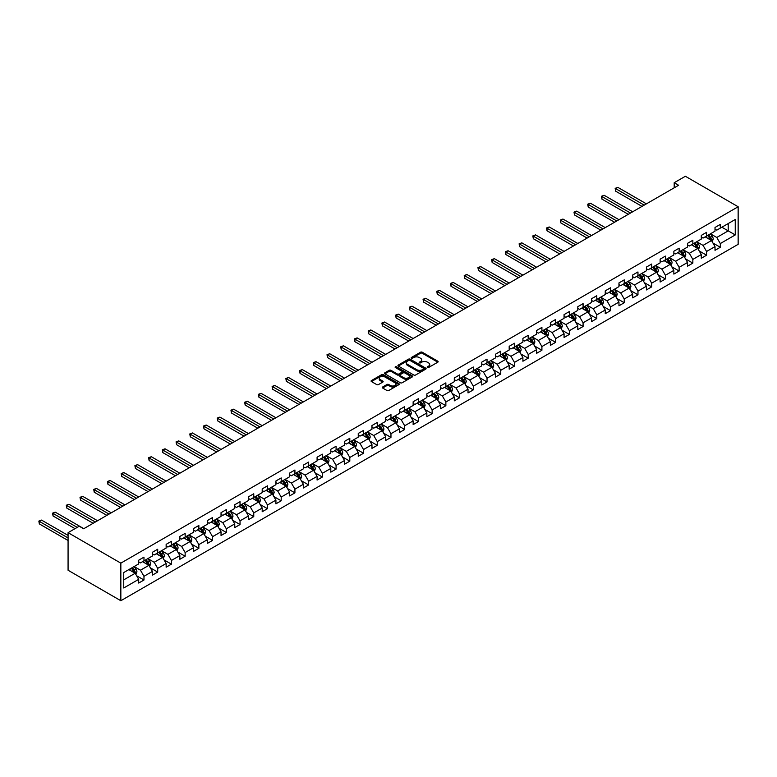 <?xml version="1.0" encoding="UTF-8"?>
<svg xmlns="http://www.w3.org/2000/svg" width="777" height="777" viewBox="0 0 777 777"><rect width="100%" height="100%" fill="white"/><g stroke="black" fill="none" stroke-linecap="round" stroke-linejoin="round"><path stroke-width="1.17" d="M427.408 367.492A0.855 0.495 0 0 0 428.622 367.492L437.791 362.199A1.224 0.709 0 0 0 438.15 361.693A1.224 0.709 0 0 0 437.791 361.198L422.251 352.224A1.224 0.709 0 0 0 420.522 352.224L411.354 357.517A0.855 0.495 0 0 0 412.558 358.216L413.752 357.537A3.904 2.253 0 0 1 419.279 357.537L420.571 358.284A3.904 2.253 0 0 1 421.717 359.877A3.904 2.253 0 0 1 420.571 361.47L419.386 362.16A0.855 0.495 0 0 0 420.59 362.859L421.775 362.169A3.904 2.253 0 0 1 427.301 362.169L428.603 362.917A3.904 2.253 0 0 1 429.739 364.51A3.904 2.253 0 0 1 428.603 366.103L427.408 366.793A0.855 0.495 0 0 0 427.408 367.492L427.408 366.793M382.624 387.014A1.224 0.709 0 0 0 382.265 387.519A1.224 0.709 0 0 0 382.624 388.014L386.985 390.53A1.224 0.709 0 0 0 388.714 390.53L398.902 384.654A1.224 0.709 0 0 0 399.252 384.149A1.224 0.709 0 0 0 398.902 383.653L383.362 374.679A1.224 0.709 0 0 0 381.633 374.679L371.445 380.565A1.224 0.709 0 0 0 371.085 381.06A1.224 0.709 0 0 0 371.445 381.556L376.709 384.596A1.224 0.709 0 0 0 378.438 384.596L382.799 382.08A1.224 0.709 0 0 0 383.158 381.585A1.224 0.709 0 0 0 382.799 381.089L380.186 379.574A3.263 1.884 0 0 1 379.225 378.244A3.263 1.884 0 0 1 381.245 376.505A3.263 1.884 0 0 1 384.8 376.913L395.037 382.818A3.263 1.884 0 0 1 395.988 384.149A3.263 1.884 0 0 1 393.978 385.897A3.263 1.884 0 0 1 390.413 385.489L388.714 384.498A1.224 0.709 0 0 0 386.985 384.498L382.624 387.014L382.624 388.014L386.985 385.518L386.985 384.498M738.15 206.75L685.372 176.272L674.203 182.721L678.603 185.266L83.644 528.768L79.244 526.223L68.075 532.672L120.843 563.14L738.15 206.75L738.15 244.328L120.843 600.728L120.843 563.14M413.84 375.029A1.224 0.709 0 0 0 415.559 375.029L425.747 369.143A1.224 0.709 0 0 0 426.107 368.648A1.224 0.709 0 0 0 425.747 368.152L410.207 359.178A1.224 0.709 0 0 0 408.479 359.178L398.29 365.064A1.224 0.709 0 0 0 397.941 365.559A1.224 0.709 0 0 0 398.29 366.054L413.84 375.029M395.658 367.676A0.855 0.495 0 0 1 396.523 367.793L396.523 366.783L412.325 375.903A1.224 0.709 0 0 1 412.684 376.398A1.224 0.709 0 0 1 412.325 376.903L402.136 382.779A1.224 0.709 0 0 1 400.408 382.779L384.868 373.805L384.868 372.814A1.224 0.709 0 0 0 384.508 373.31A1.224 0.709 0 0 0 384.868 373.805M384.868 372.814L389.228 370.299A1.224 0.709 0 0 1 390.957 370.299L397.261 373.931A1.224 0.709 0 0 0 398.989 373.931L401.874 372.261A1.224 0.709 0 0 0 402.233 371.765A1.224 0.709 0 0 0 401.874 371.27L395.318 367.482A0.855 0.495 0 0 1 396.523 366.783M136.635 575.767L143.978 580.001L143.978 576.301L152.428 571.425L152.428 575.126L157.702 572.086L157.702 568.375L166.142 563.5L166.142 567.21L171.426 564.16L171.426 560.45L179.866 555.574L179.866 559.285L185.149 556.235L185.149 552.534L193.59 547.659L193.59 551.359L198.863 548.319L198.863 544.609L207.313 539.733L207.313 543.444L212.587 540.394L212.587 536.684L221.037 531.808L221.037 535.518L226.311 532.468L226.311 528.768L234.751 523.892L234.751 527.593L240.035 524.553L240.035 520.843L248.475 515.967L248.475 519.677L253.758 516.627L253.758 512.917L262.199 508.041L262.199 511.752L267.473 508.702L267.473 505.001L275.922 500.126L275.922 503.826L281.196 500.786L281.196 497.076L289.646 492.2L289.646 495.911L294.92 492.861L294.92 489.151L303.36 484.275L303.36 487.985L308.644 484.935L308.644 481.235L317.084 476.359L317.084 480.06L322.368 477.02L322.368 473.31L330.808 468.434L330.808 472.144L336.082 469.094L336.082 465.384L344.532 460.508L344.532 464.219L349.805 461.169L349.805 457.468L358.255 452.593L358.255 456.293L363.529 453.253L363.529 449.543L371.969 444.667L371.969 448.378L377.253 445.328L377.253 441.618L385.693 436.742L385.693 440.452L390.967 437.402L390.967 433.702L399.417 428.826L399.417 432.527L404.691 429.487L404.691 425.777L413.141 420.901L413.141 424.611L418.414 421.561L418.414 417.851L426.855 412.975L426.855 416.686L432.138 413.636L432.138 409.935L440.578 405.06L440.578 408.76L445.862 405.72L445.862 402.01L454.302 397.134L454.302 400.845L459.576 397.795L459.576 394.085L468.026 389.209L468.026 392.919L473.3 389.869L473.3 386.159L481.75 381.293L481.75 384.994L487.024 381.954L487.024 378.244L495.464 373.368L495.464 377.078L500.747 374.028L500.747 370.318L509.188 365.443L509.188 369.153L514.471 366.103L514.471 362.393L522.911 357.527L522.911 361.227L528.185 358.187L528.185 354.477L536.635 349.601L536.635 353.312L541.909 350.262L541.909 346.552L550.359 341.676L550.359 345.386L555.633 342.336L555.633 338.626L564.073 333.76L564.073 337.461L569.356 334.421L569.356 330.711L577.797 325.835L577.797 329.545L583.08 326.495L583.08 322.785L591.52 317.91L591.52 321.62L596.794 318.57L596.794 314.86L605.244 309.994L605.244 313.694L610.518 310.645L610.518 306.944L618.968 302.068L618.968 305.779L624.242 302.729L624.242 299.019L632.682 294.143L632.682 297.853L637.966 294.804L637.966 291.093L646.406 286.227L646.406 289.928L651.689 286.878L651.689 283.178L660.129 278.302L660.129 282.012L665.403 278.962L665.403 275.252L673.853 270.377L673.853 274.087L679.127 271.037L679.127 267.327L687.577 262.461L687.577 266.161L692.851 263.112L692.851 259.411L701.291 254.535L701.291 258.246L706.575 255.196L706.575 251.486L715.015 246.61L715.015 250.32L720.298 247.271L720.298 243.56L735.246 234.936L735.246 219.493L728.214 223.553L728.214 230.866L735.246 234.936M143.978 580.001L138.704 583.051L138.704 579.341L123.747 587.975L123.747 572.542L138.704 563.908L138.704 560.198L143.978 557.148L143.978 560.858L152.428 555.982L152.428 552.272L157.702 549.232L157.702 552.933L166.142 548.057L166.142 544.356L171.426 541.307L171.426 545.017L179.866 540.141L179.866 536.431L185.149 533.381L185.149 537.092L193.59 532.216L193.59 528.506L198.863 525.466L198.863 529.166L207.313 524.29L207.313 520.59L212.587 517.54L212.587 521.25L221.037 516.375L221.037 512.665L226.311 509.615L226.311 513.325L234.751 508.449L234.751 504.739L240.035 501.699L240.035 505.4L248.475 500.524L248.475 496.824L253.758 493.774L253.758 497.484L262.199 492.608L262.199 488.898L267.473 485.848L267.473 489.559L275.922 484.683L275.922 480.973L281.196 477.933L281.196 481.633L289.646 476.757L289.646 473.057L294.92 470.007L294.92 473.717L303.36 468.842L303.36 465.132L308.644 462.082L308.644 465.792L317.084 460.916L317.084 457.206L322.368 454.166L322.368 457.867L330.808 452.991L330.808 449.291L336.082 446.241L336.082 449.951L344.532 445.075L344.532 441.365L349.805 438.315L349.805 442.026L358.255 437.15L358.255 433.44L363.529 430.4L363.529 434.1L371.969 429.225L371.969 425.524L377.253 422.474L377.253 426.185L385.693 421.309L385.693 417.599L390.967 414.549L390.967 418.259L399.417 413.383L399.417 409.673L404.691 406.633L404.691 410.334L413.141 405.458L413.141 401.758L418.414 398.708L418.414 402.418L426.855 397.542L426.855 393.832L432.138 390.782L432.138 394.493L440.578 389.617L440.578 385.907L445.862 382.867L445.862 386.567L454.302 381.692L454.302 377.991L459.576 374.941L459.576 378.652L468.026 373.776L468.026 370.066L473.3 367.016L473.3 370.726L481.75 365.85L481.75 362.14L487.024 359.1L487.024 362.801L495.464 357.925L495.464 354.225L500.747 351.175L500.747 354.885L509.188 350.009L509.188 346.299L514.471 343.249L514.471 346.96L522.911 342.084L522.911 338.374L528.185 335.334L528.185 339.034L536.635 334.159L536.635 330.458L541.909 327.408L541.909 331.119L550.359 326.243L550.359 322.533L555.633 319.483L555.633 323.193L564.073 318.317L564.073 314.607L569.356 311.567L569.356 315.268L577.797 310.392L577.797 306.692L583.08 303.642L583.08 307.352L591.52 302.476L591.52 298.766L596.794 295.716L596.794 299.427L605.244 294.551L605.244 290.841L610.518 287.801L610.518 291.501L618.968 286.626L618.968 282.925L624.242 279.875L624.242 283.586L632.682 278.71L632.682 275L637.966 271.95L637.966 275.66L646.406 270.784L646.406 267.074L651.689 264.034L651.689 267.735L660.129 262.859L660.129 259.159L665.403 256.109L665.403 259.819L673.853 254.943L673.853 251.233L679.127 248.184L679.127 251.894L687.577 247.018L687.577 243.308L692.851 240.268L692.851 243.968L701.291 239.093L701.291 235.392L706.575 232.342L706.575 236.053L715.015 231.177L715.015 227.467L720.298 224.417L720.298 228.127L735.246 219.493M142.57 561.674L148.902 565.326L140.462 570.201L134.13 566.55M138.704 561.878L140.462 562.888L143.978 560.858M140.462 570.201L143.978 576.301M148.902 565.326L152.428 571.425M156.294 553.748L162.626 557.4L154.186 562.276L147.853 558.624M152.428 553.952L154.186 554.972L157.702 552.933M154.186 562.276L157.702 568.375M162.626 557.4L166.142 563.5M170.017 545.823L176.35 549.485L167.91 554.36L161.567 550.699M166.142 546.027L167.91 547.047L171.426 545.017M167.91 554.36L171.426 560.45M176.35 549.485L179.866 555.574M183.741 537.907L190.074 541.559L181.624 546.435L175.291 542.783M179.866 538.111L181.624 539.121L185.149 537.092M181.624 546.435L185.149 552.534M190.074 541.559L193.59 547.659M197.455 529.982L203.797 533.634L195.348 538.51L189.015 534.858M193.59 530.186L195.348 531.206L198.863 529.166M195.348 538.51L198.863 544.609M203.797 533.634L207.313 539.733M211.179 522.057L217.511 525.718L209.071 530.594L202.739 526.932M207.313 522.261L209.071 523.28L212.587 521.25M209.071 530.594L212.587 536.684M217.511 525.718L221.037 531.808M224.903 514.141L231.235 517.793L222.795 522.668L216.462 519.017M221.037 514.345L222.795 515.355L226.311 513.325M222.795 522.668L226.311 528.768M231.235 517.793L234.751 523.892M238.626 506.216L244.959 509.867L236.509 514.743L230.177 511.091M234.751 506.419L236.509 507.43L240.035 505.4M236.509 514.743L240.035 520.843M244.959 509.867L248.475 515.967M252.35 498.29L258.683 501.952L250.233 506.827L243.9 503.166M248.475 498.494L250.233 499.514L253.758 497.484M250.233 506.827L253.758 512.917M258.683 501.952L262.199 508.041M266.064 490.374L272.397 494.026L263.957 498.902L257.624 495.25M262.199 490.578L263.957 491.588L267.473 489.559M263.957 498.902L267.473 505.001M272.397 494.026L275.922 500.126M279.788 482.449L286.121 486.101L277.68 490.977L271.348 487.325M275.922 482.653L277.68 483.663L281.196 481.633M277.68 490.977L281.196 497.076M286.121 486.101L289.646 492.2M293.512 474.524L299.844 478.185L291.404 483.061L285.072 479.399M289.646 474.728L291.404 475.747L294.92 473.717M291.404 483.061L294.92 489.151M299.844 478.185L303.36 484.275M307.236 466.608L313.568 470.26L305.118 475.135L298.786 471.484M303.36 466.812L305.118 467.822L308.644 465.792M305.118 475.135L308.644 481.235M313.568 470.26L317.084 476.359M320.959 458.683L327.292 462.334L318.842 467.21L312.509 463.558M317.084 458.886L318.842 459.897L322.368 457.867M318.842 467.21L322.368 473.31M327.292 462.334L330.808 468.434M334.673 450.757L341.006 454.419L332.566 459.294L326.233 455.633M330.808 450.961L332.566 451.981L336.082 449.951M332.566 459.294L336.082 465.384M341.006 454.419L344.532 460.508M348.397 442.841L354.73 446.493L346.289 451.369L339.957 447.717M344.532 443.045L346.289 444.055L349.805 442.026M346.289 451.369L349.805 457.468M354.73 446.493L358.255 452.593M362.121 434.916L368.453 438.568L360.013 443.444L353.681 439.792M358.255 435.12L360.013 436.13L363.529 434.1M360.013 443.444L363.529 449.543M368.453 438.568L371.969 444.667M375.845 426.991L382.177 430.652L373.727 435.528L367.395 431.866M371.969 427.195L373.727 428.214L377.253 426.185M373.727 435.528L377.253 441.618M382.177 430.652L385.693 436.742M389.568 419.075L395.901 422.727L387.451 427.603L381.118 423.951M385.693 419.279L387.451 420.289L390.967 418.259M387.451 427.603L390.967 433.702M395.901 422.727L399.417 428.826M403.282 411.15L409.615 414.801L401.175 419.677L394.842 416.025M399.417 411.354L401.175 412.364L404.691 410.334M401.175 419.677L404.691 425.777M409.615 414.801L413.141 420.901M417.006 403.224L423.339 406.886L414.899 411.761L408.566 408.1M413.141 403.428L414.899 404.448L418.414 402.418M414.899 411.761L418.414 417.851M423.339 406.886L426.855 412.975M430.73 395.308L437.062 398.96L428.622 403.836L422.29 400.184M426.855 395.512L428.622 396.523L432.138 394.493M428.622 403.836L432.138 409.935M437.062 398.96L440.578 405.06M444.454 387.383L450.786 391.035L442.336 395.911L436.004 392.259M440.578 387.587L442.336 388.597L445.862 386.567M442.336 395.911L445.862 402.01M450.786 391.035L454.302 397.134M458.177 379.458L464.51 383.119L456.06 387.995L449.728 384.333M454.302 379.662L456.06 380.681L459.576 378.652M456.06 387.995L459.576 394.085M464.51 383.119L468.026 389.209M471.892 371.542L478.224 375.194L469.784 380.07L463.451 376.418M468.026 371.746L469.784 372.756L473.3 370.726M469.784 380.07L473.3 386.159M478.224 375.194L481.75 381.293M485.615 363.617L491.948 367.268L483.508 372.144L477.175 368.492M481.75 363.821L483.508 364.831L487.024 362.801M483.508 372.144L487.024 378.244M491.948 367.268L495.464 373.368M499.339 355.691L505.672 359.353L497.231 364.228L490.899 360.567M495.464 355.895L497.231 356.915L500.747 354.885M497.231 364.228L500.747 370.318M505.672 359.353L509.188 365.443M513.063 347.775L519.395 351.427L510.945 356.303L504.613 352.651M509.188 347.979L510.945 348.99L514.471 346.96M510.945 356.303L514.471 362.393M519.395 351.427L522.911 357.527M526.787 339.85L533.119 343.502L524.669 348.378L518.337 344.726M522.911 340.054L524.669 341.064L528.185 339.034M524.669 348.378L528.185 354.477M533.119 343.502L536.635 349.601M540.501 331.925L546.833 335.586L538.393 340.462L532.06 336.8M536.635 332.129L538.393 333.148L541.909 331.119M538.393 340.462L541.909 346.552M546.833 335.586L550.359 341.676M554.224 324.009L560.557 327.661L552.117 332.537L545.784 328.885M550.359 324.213L552.117 325.223L555.633 323.193M552.117 332.537L555.633 338.626M560.557 327.661L564.073 333.76M567.948 316.084L574.281 319.735L565.841 324.611L559.498 320.959M564.073 316.288L565.841 317.298L569.356 315.268M565.841 324.611L569.356 330.711M574.281 319.735L577.797 325.835M581.672 308.158L588.004 311.82L579.555 316.695L573.222 313.034M577.797 308.362L579.555 309.382L583.08 307.352M579.555 316.695L583.08 322.785M588.004 311.82L591.52 317.91M595.386 300.243L601.728 303.894L593.278 308.77L586.946 305.118M591.52 300.446L593.278 301.457L596.794 299.427M593.278 308.77L596.794 314.86M601.728 303.894L605.244 309.994M609.11 292.317L615.442 295.969L607.002 300.845L600.67 297.193M605.244 292.521L607.002 293.531L610.518 291.501M607.002 300.845L610.518 306.944M615.442 295.969L618.968 302.068M622.833 284.392L629.166 288.053L620.726 292.929L614.393 289.267M618.968 284.596L620.726 285.615L624.242 283.586M620.726 292.929L624.242 299.019M629.166 288.053L632.682 294.143M636.557 276.476L642.89 280.128L634.45 285.004L628.107 281.352M632.682 276.68L634.45 277.69L637.966 275.66M634.45 285.004L637.966 291.093M642.89 280.128L646.406 286.227M650.281 268.551L656.614 272.203L648.164 277.078L641.831 273.426M646.406 268.755L648.164 269.765L651.689 267.735M648.164 277.078L651.689 283.178M656.614 272.203L660.129 278.302M663.995 260.625L670.337 264.287L661.887 269.163L655.555 265.501M660.129 260.829L661.887 261.849L665.403 259.819M661.887 269.163L665.403 275.252M670.337 264.287L673.853 270.377M677.719 252.71L684.051 256.361L675.611 261.237L669.279 257.585M673.853 252.904L675.611 253.924L679.127 251.894M675.611 261.237L679.127 267.327M684.051 256.361L687.577 262.461M691.443 244.784L697.775 248.436L689.335 253.312L683.002 249.66M687.577 244.988L689.335 245.998L692.851 243.968M689.335 253.312L692.851 259.411M697.775 248.436L701.291 254.535M705.166 236.859L711.499 240.52L703.059 245.396L696.716 241.734M701.291 237.063L703.059 238.083L706.575 236.053M703.059 245.396L706.575 251.486M711.499 240.52L715.015 246.61M721.882 227.214L728.214 230.866L716.773 237.471L710.44 233.819M715.015 229.137L716.773 230.157L720.298 228.127M716.773 237.471L720.298 243.56M68.075 532.672L68.075 570.25L120.843 600.728M674.203 182.721L674.203 187.801M123.747 579.856L135.188 573.251L128.846 569.59M135.188 573.251L138.704 579.341M712.946 243.036L720.298 247.271M699.232 250.952L706.575 255.196M685.508 258.877L692.851 263.112M671.784 266.802L679.127 271.037M658.061 274.718L665.403 278.962M644.337 282.643L651.689 286.878M630.623 290.569L637.966 294.804M616.899 298.485L624.242 302.729M603.175 306.41L610.518 310.645M589.452 314.335L596.794 318.57M575.728 322.251L583.08 326.495M562.014 330.176L569.356 334.421M548.29 338.102L555.633 342.336M534.566 346.018L541.909 350.262M520.843 353.943L528.185 358.187M507.119 361.868L514.471 366.103M493.405 369.784L500.747 374.028M479.681 377.709L487.024 381.954M465.957 385.635L473.3 389.869M452.233 393.55L459.576 397.795M438.51 401.476L445.862 405.72M424.796 409.401L432.138 413.636M411.072 417.317L418.414 421.561M397.348 425.242L404.691 429.487M383.624 433.168L390.967 437.402M369.901 441.083L377.253 445.328M356.187 449.009L363.529 453.253M342.463 456.934L349.805 461.169M328.739 464.85L336.082 469.094M315.015 472.775L322.368 477.02M301.301 480.701L308.644 484.935M287.577 488.616L294.92 492.861M273.854 496.542L281.196 500.786M260.13 504.467L267.473 508.702M246.406 512.383L253.758 516.627M232.692 520.308L240.035 524.553M218.968 528.234L226.311 532.468M205.245 536.149L212.587 540.394M191.521 544.075L198.863 548.319M177.797 552L185.149 556.235M164.083 559.916L171.426 564.16M150.359 567.841L157.702 572.086M427.758 367.608L428.603 367.123A3.904 2.253 0 0 0 429.739 365.53L429.739 364.51M421.717 359.877L421.717 360.887A3.904 2.253 0 0 1 420.571 362.49L419.726 362.976M437.791 361.198L437.791 362.199L422.251 353.244A1.224 0.709 0 0 0 420.522 353.244L411.693 358.343M425.738 369.153L410.207 360.198A1.224 0.709 0 0 0 408.479 360.198L398.31 366.064L398.29 365.064M423.591 368.997A0.855 0.495 0 0 0 423.591 368.298L409.945 360.421A0.855 0.495 0 0 0 408.741 360.421L407.488 361.15A3.904 2.253 0 0 0 406.342 362.742A3.904 2.253 0 0 0 407.488 364.335L416.812 369.716A3.904 2.253 0 0 0 422.338 369.716L423.591 368.997L423.591 370.017A0.855 0.495 0 0 0 423.844 369.667L423.844 368.648M406.342 362.742L406.342 363.762A3.904 2.253 0 0 0 407.488 365.355L407.488 364.335M423.591 370.017L422.338 370.736A3.904 2.253 0 0 1 416.812 370.736L407.488 365.355M384.887 373.815L389.228 371.309L389.228 370.299M402.233 371.765L402.233 372.775A1.224 0.709 0 0 1 401.874 373.281L398.989 374.951A1.224 0.709 0 0 1 397.261 374.951L390.957 371.309A1.224 0.709 0 0 0 389.228 371.309M396.523 367.793L412.305 376.913M403.797 377.709A3.263 1.884 0 0 0 407.362 378.117A3.263 1.884 0 0 0 409.372 376.379A3.263 1.884 0 0 0 408.42 375.038L404.817 372.96A1.224 0.709 0 0 0 403.088 372.96L400.194 374.631A1.224 0.709 0 0 0 399.834 375.126A1.224 0.709 0 0 0 400.194 375.631L403.797 377.709L403.797 378.729A3.263 1.884 0 0 0 407.362 379.137A3.263 1.884 0 0 0 409.372 377.389L409.372 376.379M399.834 375.126L399.834 376.146A1.224 0.709 0 0 0 400.194 376.641L400.194 375.631M403.797 378.729L400.194 376.641M395.988 384.149L395.988 385.169A3.263 1.884 0 0 1 393.978 386.907A3.263 1.884 0 0 1 390.413 386.499L388.714 385.518A1.224 0.709 0 0 0 386.985 385.518M379.225 378.244L379.225 379.263A3.263 1.884 0 0 0 380.186 380.594L380.186 379.574M382.779 382.09L380.186 380.594M398.902 383.653L398.902 384.654L383.362 375.699A1.224 0.709 0 0 0 381.633 375.699L371.455 381.565L371.445 380.565M712.188 241.725L713.237 239.083A3.293 1.904 -120 0 0 712.188 236.276L710.372 233.858M707.206 238.044L705.972 236.393M646.406 203.856L617.851 187.364L615.646 188.636L615.646 191.171L642.006 206.391M707.643 235.431L709.459 237.849A3.293 1.904 60 0 1 710.401 239.831L711.46 239.229A3.293 1.904 -120 0 0 710.518 237.247L708.702 234.819M707.876 235.295L709.887 237.985A1.68 0.971 60 0 1 710.197 238.49L711.46 239.229M615.646 191.171L615.161 188.355L644.211 205.118M615.161 188.355L617.851 187.364M698.474 249.64L699.514 247.008A3.293 1.904 -120 0 0 698.465 244.201L696.648 241.773M693.482 245.959L692.249 244.318M632.682 211.771L604.127 195.289L601.922 196.552L601.922 199.097L628.292 214.316M693.919 243.347L695.736 245.775A3.293 1.904 60 0 1 696.678 247.756L697.736 247.144A3.293 1.904 -120 0 0 696.794 245.163L694.978 242.745M694.152 243.22L696.163 245.911A1.68 0.971 60 0 1 696.474 246.416L697.736 247.144M601.922 199.097L601.447 196.28L630.487 213.044M601.447 196.28L604.127 195.289M684.751 257.566L685.8 254.934A3.293 1.904 -120 0 0 684.741 252.127L682.925 249.699M679.768 253.885L678.535 252.234M618.968 219.697L590.403 203.205L588.208 204.477L588.208 207.012L614.568 222.232M680.205 251.272L682.021 253.7A3.293 1.904 60 0 1 682.964 255.682L684.013 255.07A3.293 1.904 -120 0 0 683.07 253.088L681.254 250.66M680.429 251.136L682.449 253.826A1.68 0.971 60 0 1 682.75 254.341L684.013 255.07M588.208 207.012L587.723 204.196L616.763 220.969M587.723 204.196L590.403 203.205M671.027 265.491L672.076 262.849A3.293 1.904 -120 0 0 671.027 260.042L669.211 257.624M666.044 261.81L664.811 260.159M605.244 227.622L576.68 211.13L574.485 212.403L574.485 214.938L600.844 230.157M666.481 259.197L668.298 261.616A3.293 1.904 60 0 1 669.24 263.597L670.298 262.995A3.293 1.904 -120 0 0 669.347 261.014L667.54 258.586M666.705 259.062L668.725 261.752A1.68 0.971 60 0 1 669.026 262.257L670.298 262.995M574.485 214.938L573.999 212.121L603.039 228.885M573.999 212.121L576.68 211.13M657.303 273.407L658.352 270.775A3.293 1.904 -120 0 0 657.303 267.968L655.487 265.54M652.321 269.726L651.087 268.084M591.52 235.538L562.956 219.056L560.761 220.318L560.761 222.863L587.121 238.083M652.758 267.113L654.574 269.541A3.293 1.904 60 0 1 655.516 271.523L656.575 270.911A3.293 1.904 -120 0 0 655.633 268.929L653.816 266.511M652.991 266.987L655.001 269.677A1.68 0.971 60 0 1 655.302 270.182L656.575 270.911M560.761 222.863L560.275 220.046L589.325 236.81M560.275 220.046L562.956 219.056M643.579 281.332L644.628 278.7A3.293 1.904 -120 0 0 643.579 275.893L641.763 273.465M638.597 277.651L637.363 276.01M577.797 243.463L549.242 226.971L547.037 228.244L547.037 230.779L573.397 245.998M639.034 275.039L640.85 277.467A3.293 1.904 60 0 1 641.792 279.448L642.851 278.836A3.293 1.904 -120 0 0 641.909 276.855L640.093 274.427M639.267 274.912L641.278 277.593A1.68 0.971 60 0 1 641.588 278.108L642.851 278.836M547.037 230.779L546.552 227.962L575.602 244.736M546.552 227.962L549.242 226.971M629.865 289.258L630.905 286.616A3.293 1.904 -120 0 0 629.856 283.809L628.039 281.391M624.873 285.577L623.64 283.926M564.073 251.389L535.518 234.897L533.313 236.169L533.313 238.704L559.683 253.924M625.31 282.964L627.126 285.382A3.293 1.904 60 0 1 628.078 287.364L629.127 286.762A3.293 1.904 -120 0 0 628.185 284.78L626.369 282.352M625.543 282.828L627.554 285.518A1.68 0.971 60 0 1 627.865 286.033L629.127 286.762M533.313 238.704L532.837 235.887L561.878 252.651M532.837 235.887L535.518 234.897M616.142 297.173L617.191 294.541A3.293 1.904 -120 0 0 616.132 291.734L614.316 289.306M611.159 293.492L609.926 291.851M550.359 259.304L521.794 242.822L519.599 244.085L519.599 246.63L545.959 261.849M611.596 290.88L613.412 293.308A3.293 1.904 60 0 1 614.354 295.289L615.403 294.677A3.293 1.904 -120 0 0 614.461 292.696L612.645 290.277M611.82 290.753L613.84 293.444A1.68 0.971 60 0 1 614.141 293.949L615.403 294.677M519.599 246.63L519.114 243.813L548.154 260.577M519.114 243.813L521.794 242.822M602.418 305.099L603.467 302.467A3.293 1.904 -120 0 0 602.418 299.66L600.602 297.232M597.435 301.418L596.202 299.776M536.635 267.23L508.071 250.738L505.876 252.01L505.876 254.545L532.235 269.765M597.872 298.805L599.689 301.233A3.293 1.904 60 0 1 600.631 303.215L601.689 302.603A3.293 1.904 -120 0 0 600.738 300.621L598.931 298.193M598.105 298.679L600.116 301.359A1.68 0.971 60 0 1 600.417 301.874L601.689 302.603M505.876 254.545L505.39 251.729L534.43 268.502M505.39 251.729L508.071 250.738M588.694 313.024L589.743 310.382A3.293 1.904 -120 0 0 588.694 307.575L586.878 305.157M583.712 309.343L582.478 307.692M522.911 275.155L494.347 258.663L492.152 259.936L492.152 262.471L518.512 277.69M584.149 306.73L585.965 309.149A3.293 1.904 60 0 1 586.907 311.13L587.966 310.528A3.293 1.904 -120 0 0 587.023 308.547L585.207 306.119M584.382 306.594L586.392 309.285A1.68 0.971 60 0 1 586.693 309.8L587.966 310.528M492.152 262.471L491.666 259.654L520.716 276.418M491.666 259.654L494.347 258.663M574.98 320.94L576.019 318.308A3.293 1.904 -120 0 0 574.97 315.501L573.154 313.073M569.988 317.259L568.754 315.617M509.188 283.071L480.633 266.589L478.428 267.851L478.428 270.396L504.788 285.615M570.425 314.656L572.241 317.074A3.293 1.904 60 0 1 573.183 319.056L574.242 318.444A3.293 1.904 -120 0 0 573.3 316.462L571.483 314.044M570.658 314.52L572.668 317.21A1.68 0.971 60 0 1 572.979 317.715L574.242 318.444M478.428 270.396L477.942 267.579L506.992 284.343M477.942 267.579L480.633 266.589M561.256 328.865L562.295 326.233A3.293 1.904 -120 0 0 561.247 323.426L559.43 320.998M556.264 325.184L555.031 323.543M495.464 290.996L466.909 274.504L464.704 275.777L464.704 278.312L491.074 293.531M556.701 322.572L558.517 325A3.293 1.904 60 0 1 559.469 326.981L560.518 326.369A3.293 1.904 -120 0 0 559.576 324.388L557.76 321.96M556.934 322.445L558.945 325.126A1.68 0.971 60 0 1 559.255 325.641L560.518 326.369M464.704 278.312L464.228 275.495L493.269 292.269M464.228 275.495L466.909 274.504M547.532 336.791L548.581 334.149A3.293 1.904 -120 0 0 547.523 331.342L545.707 328.924M542.55 333.11L541.316 331.458M481.75 298.922L453.185 282.43L450.99 283.702L450.99 286.237L477.35 301.457M542.987 330.497L544.803 332.915A3.293 1.904 60 0 1 545.745 334.906L546.794 334.295A3.293 1.904 -120 0 0 545.852 332.313L544.036 329.885M543.21 330.361L545.231 333.051A1.68 0.971 60 0 1 545.532 333.566L546.794 334.295M450.99 286.237L450.505 283.42L479.545 300.184M450.505 283.42L453.185 282.43M533.809 344.706L534.858 342.074A3.293 1.904 -120 0 0 533.809 339.267L531.992 336.839M528.826 341.025L527.593 339.384M468.026 306.837L439.461 290.355L437.266 291.618L437.266 294.162L463.626 309.382M529.263 338.422L531.079 340.841A3.293 1.904 60 0 1 532.022 342.822L533.08 342.21A3.293 1.904 -120 0 0 532.128 340.229L530.322 337.81M529.496 338.286L531.507 340.977A1.68 0.971 60 0 1 531.808 341.482L533.08 342.21M437.266 294.162L436.781 291.346L465.821 308.11M436.781 291.346L439.461 290.355M520.085 352.632L521.134 350A3.293 1.904 -120 0 0 520.085 347.193L518.269 344.765M515.102 348.951L513.869 347.309M454.302 314.763L425.738 298.271L423.543 299.543L423.543 302.078L449.902 317.298M515.539 346.338L517.356 348.766A3.293 1.904 60 0 1 518.298 350.748L519.357 350.136A3.293 1.904 -120 0 0 518.414 348.154L516.598 345.726M515.773 346.212L517.783 348.892A1.68 0.971 60 0 1 518.094 349.407L519.357 350.136M423.543 302.078L423.057 299.262L452.107 316.035M423.057 299.262L425.738 298.271M506.371 360.557L507.41 357.915A3.293 1.904 -120 0 0 506.361 355.108L504.545 352.69M501.379 356.876L500.145 355.225M440.578 322.688L412.024 306.196L409.819 307.469L409.819 310.004L436.179 325.223M501.816 354.263L503.632 356.682A3.293 1.904 60 0 1 504.574 358.673L505.633 358.061A3.293 1.904 -120 0 0 504.691 356.08L502.874 353.652M502.049 354.127L504.059 356.818A1.68 0.971 60 0 1 504.37 357.333L505.633 358.061M409.819 310.004L409.333 307.187L438.383 323.951M409.333 307.187L412.024 306.196M492.647 368.473L493.686 365.841A3.293 1.904 -120 0 0 492.637 363.034L490.821 360.606M487.655 364.792L486.421 363.15M426.855 330.604L398.3 314.122L396.095 315.384L396.095 317.929L422.465 333.148M488.102 362.189L489.908 364.607A3.293 1.904 60 0 1 490.86 366.589L491.909 365.977A3.293 1.904 -120 0 0 490.967 363.995L489.151 361.577M488.325 362.053L490.345 364.743A1.68 0.971 60 0 1 490.646 365.248L491.909 365.977M396.095 317.929L395.619 315.112L424.66 331.876M395.619 315.112L398.3 314.122M478.923 376.398L479.972 373.766A3.293 1.904 -120 0 0 478.914 370.959L477.097 368.531M473.941 372.717L472.707 371.076M413.141 338.529L384.576 322.037L382.381 323.31L382.381 325.845L408.741 341.064M474.378 370.105L476.194 372.533A3.293 1.904 60 0 1 477.136 374.514L478.185 373.902A3.293 1.904 -120 0 0 477.243 371.921L475.427 369.493M474.601 369.978L476.622 372.659A1.68 0.971 60 0 1 476.923 373.174L478.185 373.902M382.381 325.845L381.895 323.028L410.936 339.802M381.895 323.028L384.576 322.037M465.2 384.324L466.249 381.682A3.293 1.904 -120 0 0 465.2 378.875L463.383 376.457M460.217 380.643L458.984 378.991M399.417 346.455L370.852 329.963L368.657 331.235L368.657 333.77L395.017 348.99M460.654 378.03L462.47 380.448A3.293 1.904 60 0 1 463.413 382.439L464.471 381.828A3.293 1.904 -120 0 0 463.529 379.846L461.713 377.418M460.887 377.894L462.898 380.584A1.68 0.971 60 0 1 463.199 381.099L464.471 381.828M368.657 333.77L368.172 330.953L397.212 347.717M368.172 330.953L370.852 329.963M451.476 392.239L452.525 389.607A3.293 1.904 -120 0 0 451.476 386.8L449.66 384.372M446.493 388.558L445.26 386.917M385.693 354.37L357.129 337.888L354.934 339.151L354.934 341.695L381.293 356.915M446.93 385.955L448.747 388.374A3.293 1.904 60 0 1 449.689 390.355L450.747 389.743A3.293 1.904 -120 0 0 449.805 387.762L447.989 385.343M447.163 385.819L449.174 388.51A1.68 0.971 60 0 1 449.485 389.015L450.747 389.743M354.934 341.695L354.448 338.879L383.498 355.643M354.448 338.879L357.129 337.888M437.762 400.165L438.801 397.533A3.293 1.904 -120 0 0 437.752 394.726L435.936 392.298M432.77 396.484L431.536 394.842M371.969 362.296L343.415 345.804L341.21 347.076L341.21 349.611L367.57 364.831M433.207 393.871L435.023 396.299A3.293 1.904 60 0 1 435.965 398.28L437.024 397.669A3.293 1.904 -120 0 0 436.082 395.687L434.265 393.259M433.44 393.745L435.45 396.425A1.68 0.971 60 0 1 435.761 396.94L437.024 397.669M341.21 349.611L340.724 346.795L369.774 363.568M340.724 346.795L343.415 345.804M424.038 408.09L425.087 405.448A3.293 1.904 -120 0 0 424.028 402.641L422.212 400.223M419.046 404.409L417.812 402.758M358.246 370.221L329.691 353.729L327.486 355.002L327.486 357.537L353.856 372.756M419.493 401.796L421.299 404.215A3.293 1.904 60 0 1 422.251 406.206L423.3 405.594A3.293 1.904 -120 0 0 422.358 403.613L420.542 401.185M419.716 401.66L421.736 404.351A1.68 0.971 60 0 1 422.037 404.866L423.3 405.594M327.486 357.537L327.01 354.72L356.051 371.484M327.01 354.72L329.691 353.729M410.314 416.006L411.363 413.374A3.293 1.904 -120 0 0 410.305 410.567L408.488 408.139M405.332 412.325L404.098 410.683M344.532 378.137L315.967 361.655L313.772 362.917L313.772 365.462L340.132 380.681M405.769 409.722L407.585 412.14A3.293 1.904 60 0 1 408.527 414.122L409.576 413.51A3.293 1.904 -120 0 0 408.634 411.528L406.818 409.11M405.992 409.586L408.012 412.276A1.68 0.971 60 0 1 408.313 412.781L409.576 413.51M313.772 365.462L313.286 362.645L342.327 379.409M313.286 362.645L315.967 361.655M396.591 423.931L397.639 421.299A3.293 1.904 -120 0 0 396.591 418.492L394.774 416.064M391.608 420.25L390.375 418.609M330.808 386.062L302.243 369.57L300.048 370.843L300.048 373.378L326.408 388.597M392.045 417.637L393.861 420.066A3.293 1.904 60 0 1 394.803 422.047L395.862 421.435A3.293 1.904 -120 0 0 394.92 419.454L393.104 417.026M392.278 417.511L394.289 420.192A1.68 0.971 60 0 1 394.59 420.707L395.862 421.435M300.048 373.378L299.563 370.561L328.603 387.334M299.563 370.561L302.243 369.57M382.867 431.857L383.916 429.215A3.293 1.904 -120 0 0 382.867 426.408L381.051 423.989M377.884 428.176L376.651 426.524M317.084 393.988L288.529 377.496L286.325 378.768L286.325 381.303L312.684 396.523M378.321 425.563L380.138 427.981A3.293 1.904 60 0 1 381.08 429.972L382.138 429.36A3.293 1.904 -120 0 0 381.196 427.379L379.38 424.951M378.554 425.427L380.565 428.117A1.68 0.971 60 0 1 380.876 428.632L382.138 429.36M286.325 381.303L285.839 378.486L314.889 395.25M285.839 378.486L288.529 377.496M369.153 439.772L370.192 437.14A3.293 1.904 -120 0 0 369.143 434.333L367.327 431.905M364.16 436.091L362.927 434.45M303.36 401.903L274.805 385.421L272.601 386.684L272.601 389.228L298.96 404.448M364.598 433.488L366.414 435.907A3.293 1.904 60 0 1 367.356 437.888L368.415 437.276A3.293 1.904 -120 0 0 367.472 435.295L365.656 432.876M364.831 433.352L366.841 436.043A1.68 0.971 60 0 1 367.152 436.548L368.415 437.276M272.601 389.228L272.125 386.412L301.165 403.176M272.125 386.412L274.805 385.421M355.429 447.698L356.478 445.066A3.293 1.904 -120 0 0 355.419 442.259L353.603 439.831M350.437 444.017L349.203 442.375M289.646 409.829L261.082 393.337L258.887 394.609L258.887 397.144L285.246 412.364M350.883 441.404L352.69 443.832A3.293 1.904 60 0 1 353.642 445.813L354.691 445.202A3.293 1.904 -120 0 0 353.749 443.22L351.932 440.792M351.107 441.278L353.127 443.958A1.68 0.971 60 0 1 353.428 444.473L354.691 445.202M258.887 397.144L258.401 394.327L287.441 411.101M258.401 394.327L261.082 393.337M341.705 455.623L342.754 452.981A3.293 1.904 -120 0 0 341.695 450.174L339.889 447.756M336.723 451.942L335.489 450.291M275.922 417.754L247.358 401.262L245.163 402.535L245.163 405.07L271.523 420.289M337.16 449.329L338.976 451.748A3.293 1.904 60 0 1 339.918 453.739L340.977 453.127A3.293 1.904 -120 0 0 340.025 451.146L338.209 448.717M337.383 449.193L339.403 451.884A1.68 0.971 60 0 1 339.704 452.399L340.977 453.127M245.163 405.07L244.677 402.253L273.718 419.017M244.677 402.253L247.358 401.262M327.981 463.539L329.03 460.907A3.293 1.904 -120 0 0 327.981 458.1L326.165 455.672M322.999 459.858L321.765 458.216M262.199 425.67L233.634 409.188L231.439 410.45L231.439 412.995L257.799 428.214M323.436 457.255L325.252 459.673A3.293 1.904 60 0 1 326.194 461.655L327.253 461.043A3.293 1.904 -120 0 0 326.311 459.061L324.495 456.643M323.669 457.119L325.68 459.809A1.68 0.971 60 0 1 325.981 460.314L327.253 461.043M231.439 412.995L230.954 410.178L260.004 426.942M230.954 410.178L233.634 409.188M314.258 471.464L315.307 468.832A3.293 1.904 -120 0 0 314.258 466.025L312.441 463.597M309.275 467.783L308.042 466.142M248.475 433.595L219.92 417.103L217.715 418.376L217.715 420.911L244.075 436.13M309.712 465.17L311.528 467.599A3.293 1.904 60 0 1 312.471 469.58L313.529 468.968A3.293 1.904 -120 0 0 312.587 466.987L310.771 464.559M309.945 465.044L311.956 467.725A1.68 0.971 60 0 1 312.267 468.24L313.529 468.968M217.715 420.911L217.23 418.094L246.28 434.867M217.23 418.094L219.92 417.103M300.544 479.39L301.583 476.748A3.293 1.904 -120 0 0 300.534 473.941L298.718 471.522M295.551 475.709L294.318 474.057M234.751 441.521L206.196 425.029L203.992 426.301L203.992 428.836L230.361 444.055M295.988 473.096L297.805 475.514A3.293 1.904 60 0 1 298.747 477.505L299.805 476.893A3.293 1.904 -120 0 0 298.863 474.912L297.047 472.484M296.222 472.96L298.232 475.65A1.68 0.971 60 0 1 298.543 476.165L299.805 476.893M203.992 428.836L203.516 426.019L232.556 442.783M203.516 426.019L206.196 425.029M286.82 487.305L287.869 484.673A3.293 1.904 -120 0 0 286.81 481.866L284.994 479.438M281.828 483.624L280.604 481.983M221.037 449.436L192.473 432.954L190.278 434.217L190.278 436.761L216.637 451.981M282.274 481.021L284.091 483.44A3.293 1.904 60 0 1 285.033 485.421L286.082 484.809A3.293 1.904 -120 0 0 285.14 482.828L283.323 480.409M282.498 480.885L284.518 483.576A1.68 0.971 60 0 1 284.819 484.081L286.082 484.809M190.278 436.761L189.792 433.945L218.832 450.709M189.792 433.945L192.473 432.954M273.096 495.231L274.145 492.599A3.293 1.904 -120 0 0 273.086 489.792L271.28 487.364M268.114 491.55L266.88 489.908M207.313 457.362L178.749 440.87L176.554 442.142L176.554 444.677L202.914 459.897M268.551 488.937L270.367 491.365A3.293 1.904 60 0 1 271.309 493.346L272.368 492.735A3.293 1.904 -120 0 0 271.416 490.753L269.6 488.325M268.774 488.811L270.794 491.491A1.68 0.971 60 0 1 271.095 492.006L272.368 492.735M176.554 444.677L176.068 441.86L205.109 458.634M176.068 441.86L178.749 440.87M259.372 503.156L260.421 500.514A3.293 1.904 -120 0 0 259.372 497.707L257.556 495.289M254.39 499.475L253.156 497.824M193.59 465.287L165.025 448.795L162.83 450.068L162.83 452.602L189.19 467.822M254.827 496.862L256.643 499.281A3.293 1.904 60 0 1 257.585 501.272L258.644 500.66A3.293 1.904 -120 0 0 257.702 498.679L255.886 496.25M255.06 496.726L257.07 499.417A1.68 0.971 60 0 1 257.372 499.932L258.644 500.66M162.83 452.602L162.344 449.786L191.395 466.55M162.344 449.786L165.025 448.795M245.649 511.072L246.697 508.44A3.293 1.904 -120 0 0 245.649 505.633L243.832 503.205M240.666 507.391L239.433 505.749M179.866 473.203L151.311 456.721L149.106 457.983L149.106 460.528L175.466 475.747M241.103 504.788L242.919 507.206A3.293 1.904 60 0 1 243.861 509.188L244.92 508.576A3.293 1.904 -120 0 0 243.978 506.594L242.162 504.176M241.336 504.652L243.347 507.342A1.68 0.971 60 0 1 243.657 507.847L244.92 508.576M149.106 460.528L148.621 457.711L177.671 474.475M148.621 457.711L151.311 456.721M231.934 518.997L232.974 516.365A3.293 1.904 -120 0 0 231.925 513.558L230.109 511.13M226.942 515.316L225.709 513.675M166.142 481.128L137.587 464.636L135.383 465.909L135.383 468.444L161.752 483.663M227.379 512.703L229.196 515.132A3.293 1.904 60 0 1 230.138 517.113L231.196 516.501A3.293 1.904 -120 0 0 230.254 514.52L228.438 512.092M227.612 512.577L229.623 515.258A1.68 0.971 60 0 1 229.934 515.773L231.196 516.501M135.383 468.444L134.907 465.627L163.947 482.4M134.907 465.627L137.587 464.636M218.211 526.923L219.26 524.281A3.293 1.904 -120 0 0 218.201 521.474L216.385 519.055M213.228 523.242L211.995 521.59M152.428 489.054L123.864 472.562L121.668 473.834L121.668 476.369L148.028 491.588M213.665 520.629L215.482 523.047A3.293 1.904 60 0 1 216.424 525.038L217.473 524.426A3.293 1.904 -120 0 0 216.53 522.445L214.714 520.017M213.889 520.493L215.909 523.183A1.68 0.971 60 0 1 216.21 523.698L217.473 524.426M121.668 476.369L121.183 473.552L150.223 490.316M121.183 473.552L123.864 472.562M204.487 534.838L205.536 532.206A3.293 1.904 -120 0 0 204.477 529.399L202.671 526.971M199.504 531.157L198.271 529.516M138.704 496.969L110.14 480.487L107.945 481.75L107.945 484.294L134.304 499.514M199.942 528.554L201.758 530.973A3.293 1.904 60 0 1 202.7 532.954L203.759 532.342A3.293 1.904 -120 0 0 202.807 530.361L200.99 527.942M200.165 528.418L202.185 531.109A1.68 0.971 60 0 1 202.486 531.614L203.759 532.342M107.945 484.294L107.459 481.478L136.499 498.242M107.459 481.478L110.14 480.487M190.763 542.764L191.812 540.132A3.293 1.904 -120 0 0 190.763 537.325L188.947 534.897M185.781 539.083L184.547 537.441M124.98 504.895L96.416 488.403L94.221 489.675L94.221 492.21L120.581 507.43M186.218 536.47L188.034 538.898A3.293 1.904 60 0 1 188.976 540.879L190.035 540.268A3.293 1.904 -120 0 0 189.093 538.286L187.276 535.868M186.451 536.344L188.461 539.024A1.68 0.971 60 0 1 188.762 539.539L190.035 540.268M94.221 492.21L93.735 489.393L122.785 506.167M93.735 489.393L96.416 488.403M177.039 550.689L178.088 548.047A3.293 1.904 -120 0 0 177.039 545.24L175.223 542.822M172.057 547.008L170.823 545.357M111.257 512.82L82.702 496.328L80.497 497.601L80.497 500.135L106.857 515.355M172.494 544.395L174.31 546.814A3.293 1.904 60 0 1 175.252 548.805L176.311 548.193A3.293 1.904 -120 0 0 175.369 546.212L173.553 543.783M172.727 544.259L174.738 546.95A1.68 0.971 60 0 1 175.048 547.464L176.311 548.193M80.497 500.135L80.012 497.319L109.062 514.083M80.012 497.319L82.702 496.328M163.325 558.605L164.365 555.973A3.293 1.904 -120 0 0 163.316 553.166L161.499 550.747M158.333 554.924L157.1 553.282M97.533 520.736L68.978 504.254L66.773 505.516L66.773 508.061L93.143 523.28M158.77 552.321L160.586 554.739A3.293 1.904 60 0 1 161.538 556.721L162.587 556.118A3.293 1.904 -120 0 0 161.645 554.127L159.829 551.709M159.003 552.185L161.014 554.875A1.68 0.971 60 0 1 161.325 555.38L162.587 556.118M66.773 508.061L66.298 505.244L95.338 522.008M66.298 505.244L68.978 504.254M149.602 566.53L150.651 563.898A3.293 1.904 -120 0 0 149.592 561.091L147.776 558.663M144.619 562.849L143.386 561.208M83.819 528.661L55.254 512.169L53.059 513.442L53.059 515.977L75.019 528.661M145.056 560.236L146.872 562.665A3.293 1.904 60 0 1 147.815 564.646L148.863 564.034A3.293 1.904 -120 0 0 147.921 562.053L146.105 559.634M145.28 560.11L147.3 562.791A1.68 0.971 60 0 1 147.601 563.306L148.863 564.034M53.059 515.977L52.574 513.16L77.214 527.389M52.574 513.16L55.254 512.169M135.878 574.456L136.927 571.814A3.293 1.904 -120 0 0 135.878 569.007L134.062 566.588M130.895 570.774L129.662 569.123M68.075 535.411L41.531 520.095L39.336 521.367L39.336 523.902L68.075 540.491M131.332 568.162L133.149 570.58A3.293 1.904 60 0 1 134.091 572.571L135.149 571.959A3.293 1.904 -120 0 0 134.198 569.978L132.391 567.55M131.556 568.026L133.576 570.716A1.68 0.971 60 0 1 133.877 571.231L135.149 571.959M39.336 523.902L38.85 521.085L68.075 537.956M38.85 521.085L41.531 520.095M428.603 367.123L428.603 366.103M419.386 362.859L419.386 362.16M420.571 362.49L420.571 361.47M411.354 358.216L411.354 357.517M420.522 353.244L420.522 352.224M422.251 353.244L422.251 352.224M408.479 360.198L408.479 359.178M410.207 360.198L410.207 359.178M425.747 369.143L425.747 368.152M416.812 370.736L416.812 369.716M422.338 370.736L422.338 369.716M390.957 371.309L390.957 370.299M397.261 374.951L397.261 373.931M398.989 374.951L398.989 373.931M401.874 373.281L401.874 372.261M412.325 376.903L412.325 375.903M388.714 385.518L388.714 384.498M390.413 386.499L390.413 385.489M382.799 382.08L382.799 381.089M381.633 375.699L381.633 374.679M383.362 375.699L383.362 374.679M711.169 240.326L713.218 239.151M710.518 237.247L712.188 236.276M708.168 238.597L709.459 237.849M697.455 248.251L699.494 247.067M696.794 245.163L698.465 244.201M694.453 246.523L695.736 245.775M683.731 256.177L685.77 254.992M683.07 253.088L684.741 252.127M680.73 254.438L682.021 253.7M670.007 264.093L672.056 262.917M669.347 261.014L671.027 260.042M667.006 262.364L668.298 261.616M656.283 272.018L658.333 270.833M655.633 268.929L657.303 267.968M653.282 270.289L654.574 269.541M642.56 279.943L644.609 278.758M641.909 276.855L643.579 275.893M639.558 278.205L640.85 277.467M628.846 287.859L630.885 286.684M628.185 284.78L629.856 283.809M625.844 286.13L627.126 285.382M615.122 295.784L617.161 294.6M614.461 292.696L616.132 291.734M612.121 294.056L613.412 293.308M601.398 303.71L603.447 302.525M600.738 300.621L602.418 299.66M598.397 301.971L599.689 301.233M587.674 311.626L589.724 310.45M587.023 308.547L588.694 307.575M584.673 309.897L585.965 309.149M573.95 319.551L576 318.376M573.3 316.462L574.97 315.501M570.949 317.822L572.241 317.074M560.236 327.476L562.276 326.291M559.576 324.388L561.247 323.426M557.235 325.738L558.517 325M546.513 335.392L548.552 334.217M545.852 332.313L547.523 331.342M543.511 333.663L544.803 332.915M532.789 343.317L534.838 342.142M532.128 340.229L533.809 339.267M529.788 341.589L531.079 340.841M519.065 351.243L521.114 350.058M518.414 348.154L520.085 347.193M516.064 349.504L517.356 348.766M505.341 359.159L507.391 357.983M504.691 356.08L506.361 355.108M502.34 357.43L503.632 356.682M491.627 367.084L493.667 365.909M490.967 363.995L492.637 363.034M488.626 365.355L489.908 364.607M477.904 375.009L479.943 373.824M477.243 371.921L478.914 370.959M474.902 373.271L476.194 372.533M464.18 382.925L466.229 381.75M463.529 379.846L465.2 378.875M461.179 381.196L462.47 380.448M450.456 390.85L452.505 389.675M449.805 387.762L451.476 386.8M447.455 389.122L448.747 388.374M436.742 398.776L438.782 397.591M436.082 395.687L437.752 394.726M433.741 397.037L435.023 396.299M423.018 406.692L425.058 405.516M422.358 403.613L424.028 402.641M420.017 404.963L421.299 404.215M409.294 414.617L411.334 413.442M408.634 411.528L410.305 410.567M406.293 412.888L407.585 412.14M395.571 422.542L397.62 421.357M394.92 419.454L396.591 418.492M392.57 420.804L393.861 420.066M381.847 430.458L383.896 429.283M381.196 427.379L382.867 426.408M378.846 428.729L380.138 427.981M368.133 438.383L370.173 437.208M367.472 435.295L369.143 434.333M365.132 436.655L366.414 435.907M354.409 446.309L356.449 445.124M353.749 443.22L355.419 442.259M351.408 444.57L352.69 443.832M340.685 454.224L342.735 453.049M340.025 451.146L341.695 450.174M337.684 452.496L338.976 451.748M326.962 462.15L329.011 460.975M326.311 459.061L327.981 458.1M323.96 460.421L325.252 459.673M313.238 470.075L315.287 468.89M312.587 466.987L314.258 466.025M310.237 468.337L311.528 467.599M299.524 477.991L301.563 476.816M298.863 474.912L300.534 473.941M296.523 476.262L297.805 475.514M285.8 485.916L287.84 484.741M285.14 482.828L286.81 481.866M282.799 484.188L284.091 483.44M272.076 493.842L274.126 492.657M271.416 490.753L273.086 489.792M269.075 492.103L270.367 491.365M258.352 501.757L260.402 500.582M257.702 498.679L259.372 497.707M255.351 500.029L256.643 499.281M244.629 509.683L246.678 508.508M243.978 506.594L245.649 505.633M241.628 507.954L242.919 507.206M230.915 517.608L232.954 516.423M230.254 514.52L231.925 513.558M227.914 515.87L229.196 515.132M217.191 525.524L219.231 524.349M216.53 522.445L218.201 521.474M214.19 523.795L215.482 523.047M203.467 533.449L205.516 532.274M202.807 530.361L204.477 529.399M200.466 531.721L201.758 530.973M189.743 541.375L191.793 540.19M189.093 538.286L190.763 537.325M186.742 539.636L188.034 538.898M176.02 549.29L178.069 548.115M175.369 546.212L177.039 545.24M173.018 547.562L174.31 546.814M162.306 557.216L164.345 556.041M161.645 554.127L163.316 553.166M159.304 555.487L160.586 554.739M148.582 565.141L150.621 563.956M147.921 562.053L149.592 561.091M145.581 563.403L146.872 562.665M134.858 573.057L136.907 571.882M134.198 569.978L135.878 569.007M131.857 571.328L133.149 570.58"/></g></svg>
